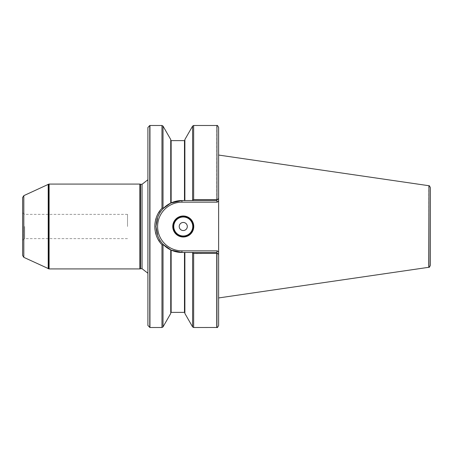 <?xml version="1.0" encoding="UTF-8"?>
<svg xmlns="http://www.w3.org/2000/svg" width="453" height="453" viewBox="0 0 453 453"><rect width="100%" height="100%" fill="white"/><g stroke="black" fill="none" stroke-linecap="round" stroke-linejoin="round"><path stroke-width="0.34" stroke-dasharray="2.27 1.7" d="M127.514 226.5L127.514 214.377L127.514 226.5M49.1 268.929L49.1 184.071M139.83 268.929L139.83 184.071M218.623 226.5L218.623 155.056L218.623 226.5M218.623 325.492L218.623 254.484L216.602 252.463L181.953 252.463L192.412 252.463L193.652 253.629L217.502 253.363L218.623 254.484L216.602 252.463L181.953 252.463A25.963 25.963 0 0 1 155.991 226.5A25.963 25.963 0 0 1 181.953 200.537L170.741 203.086L170.741 139.535M181.953 200.537L181.953 202.157A24.343 24.343 0 0 0 157.604 226.5A24.343 24.343 0 0 0 181.953 250.843L181.953 252.463A25.963 25.963 0 0 1 155.991 226.5A25.963 25.963 0 0 1 181.953 200.537L216.602 200.537L218.623 198.516L217.412 199.728L193.652 199.592L192.282 200.537L184.881 200.537L184.881 140.232L184.881 200.537L181.953 200.537L216.602 200.537L217.27 202.157L218.623 200.804L218.623 252.196L217.27 250.843L216.602 252.463L192.412 252.463M217.412 199.728L218.623 198.516L218.623 127.508M216.749 327.513L216.749 253.629M216.749 199.592L216.749 125.487M184.881 313.465L184.881 252.463M184.881 200.537L184.881 139.535M170.741 313.465L170.741 249.914L170.741 312.768L170.741 249.914L171.143 250.101L171.143 312.366M161.964 327.513L161.964 244.897L163.018 245.005L163.278 244.535C153.629 234.999 153.629 218.001 163.278 208.465L163.018 207.995L161.964 208.103L161.964 125.487M149.954 327.513L149.954 125.487M161.964 244.897L157.146 237.587L154.903 229.065M154.903 223.918L157.151 215.407L161.964 208.103M24.672 226.5L24.672 238.623L24.672 226.5M23.658 226.5L23.658 239.207L23.658 226.5M22.65 226.5L22.65 212.785L22.65 226.5M147.91 325.486L147.91 127.514M147.91 226.5L147.91 277.361L147.91 226.5M140.583 268.725L140.583 184.275M22.65 197.48L22.65 255.52M158.98 238.595A25.963 25.963 0 0 1 157.904 216.727A25.963 25.963 0 0 0 158.98 238.595M171.143 202.899L171.143 140.634M216.602 200.537L192.282 200.537M217.502 253.363L216.602 252.463M193.369 226.5A10.102 10.102 0 0 1 178.216 235.249A10.102 10.102 0 0 1 178.216 217.751A10.102 10.102 0 0 1 193.369 226.5A10.102 10.102 0 0 1 178.216 235.249A10.102 10.102 0 0 1 178.216 217.751A10.102 10.102 0 0 1 193.369 226.5M430.35 187.689L430.35 265.311M428.765 267.298L428.765 185.702M216.953 327.479L216.953 253.584M193.652 327.513L193.652 253.629M193.652 199.592L193.652 125.487M192.604 326.907L192.604 252.876M184.479 312.366L184.479 252.463M184.479 200.537L184.479 140.634M163.018 326.907L163.018 245.005M216.953 199.62L216.953 125.521M192.604 200.084L192.604 126.093M163.018 207.995L163.018 126.093M149.756 327.496L149.756 125.504M147.91 175.639L147.91 179.767M142.049 268.725L142.049 184.275M48.896 268.906L48.896 184.094M48.216 268.725L48.216 184.275M23.816 257.349L23.816 195.651M181.953 250.843L217.27 250.843M428.963 267.23L428.963 185.77M127.514 214.377L24.672 214.377L22.65 212.785M127.514 238.623L24.672 238.623L22.65 240.215M147.91 273.233L147.91 277.361"/><path stroke-width="0.68" d="M49.1 226.5L49.1 268.929L139.83 268.929L139.83 184.071L49.1 184.071L49.1 226.5M216.953 125.521L216.953 199.62L216.953 125.521C217.219 125.068 217.774 125.73 218.623 127.508L218.623 325.492C217.774 327.27 217.214 327.932 216.953 327.479L193.652 327.513L193.652 253.408L192.282 252.463L184.881 252.463L184.881 313.465L192.604 326.907L193.652 327.513M216.953 199.62L217.412 199.728L218.623 198.516L218.623 200.804L217.27 202.157L216.602 200.537L192.282 200.537L193.652 199.592L216.749 199.592M184.881 252.463L181.953 252.463L171.143 250.101L163.357 244.614L163.018 245.022L161.964 244.722C152.474 235.118 152.474 217.882 161.964 208.278L163.018 207.978L163.018 126.093L170.741 139.535L170.741 203.086L181.953 200.537L181.953 202.157L217.27 202.157L181.953 202.157A24.343 24.343 0 0 0 157.604 226.5A24.343 24.343 0 0 0 181.953 250.843L217.27 250.843L218.623 252.196L218.623 254.484L217.412 253.272L216.749 253.408L216.749 327.513M216.749 253.408L193.652 253.408M216.749 125.487L193.652 125.487L192.604 126.093L184.881 139.535L184.881 200.537L192.282 200.537M184.479 200.537L184.479 140.634L171.143 140.634L171.143 202.899A25.963 25.963 0 0 0 170.849 203.035A25.963 25.963 0 0 1 181.953 200.537L184.881 200.537M181.953 250.843L181.953 252.463A25.963 25.963 0 0 1 171.143 250.101L181.953 252.463A25.963 25.963 0 0 1 170.741 249.914L170.741 313.465L163.018 326.907L163.018 245.022M163.278 244.535L170.741 249.914A25.963 25.963 0 0 1 158.98 238.595A25.963 25.963 0 0 0 171.143 250.101L171.143 312.366L170.741 312.768M163.018 126.093L161.964 125.487L149.954 125.487L149.954 327.513L161.964 327.513L163.018 326.907M154.903 229.065L154.903 223.918M163.018 207.978L163.357 208.386L170.741 203.086L163.278 208.465M149.756 327.496L149.756 125.504L147.91 127.514L147.91 325.486L149.954 327.513M147.91 273.233L142.049 268.725L142.049 184.275L140.583 184.275L140.583 268.725L139.83 268.929M23.816 257.349L22.65 255.52L22.65 197.48L23.816 195.651L23.816 257.349L49.1 268.929M192.282 252.463L216.602 252.463L217.412 253.272M163.357 208.386C159.801 212.315 159.699 213.006 157.904 216.727L155.991 226.5L157.899 236.273C159.699 239.948 159.796 240.73 163.357 244.614M172.757 226.5A10.504 10.504 0 0 1 188.516 217.4A10.504 10.504 0 0 1 188.516 235.6A10.504 10.504 0 0 1 172.757 226.5M216.602 200.537L217.412 199.728M157.904 216.727A25.963 25.963 0 0 1 170.809 203.052A25.963 25.963 0 0 0 157.904 216.727M217.27 250.843L216.602 252.463M193.369 226.5A10.102 10.102 0 0 0 183.267 216.398A10.102 10.102 0 0 0 173.165 226.5A10.102 10.102 0 0 0 183.267 236.602A10.102 10.102 0 0 0 193.369 226.5M179.224 226.5A4.043 4.043 0 0 1 185.288 223.001A4.043 4.043 0 0 1 185.288 229.999A4.043 4.043 0 0 1 179.224 226.5A4.043 4.043 0 0 0 183.267 230.543A4.043 4.043 0 0 0 187.304 226.5A4.043 4.043 0 0 0 183.267 222.457A4.043 4.043 0 0 0 179.224 226.5M430.35 226.5L430.35 187.689C429.659 186.047 429.195 185.407 428.963 185.77L428.963 267.23C429.195 267.593 429.659 266.953 430.35 265.311L430.35 226.5M428.963 185.77L428.765 267.298L218.623 297.944M216.953 253.38L216.953 327.479M193.652 125.487L193.652 199.592M192.604 252.916L192.604 326.907M184.479 252.463L184.479 312.366L184.881 312.768M161.964 244.722L161.964 327.513M161.964 125.487L161.964 208.278M192.604 126.093L192.604 200.084M23.816 195.651L48.896 184.094L48.896 268.906M48.216 184.275L48.216 268.725M171.143 202.899A25.963 25.963 0 0 1 181.953 200.537M192.763 226.5A9.496 9.496 0 0 0 178.516 218.278A9.496 9.496 0 0 0 178.516 234.722A9.496 9.496 0 0 0 192.763 226.5M184.479 140.634L184.881 140.232M184.479 312.366L171.143 312.366M171.143 140.634L170.741 140.232M142.049 184.275L147.91 179.767M142.049 268.725L140.583 268.725M140.583 184.275L139.83 184.071M428.765 185.702L218.623 155.056"/></g></svg>
